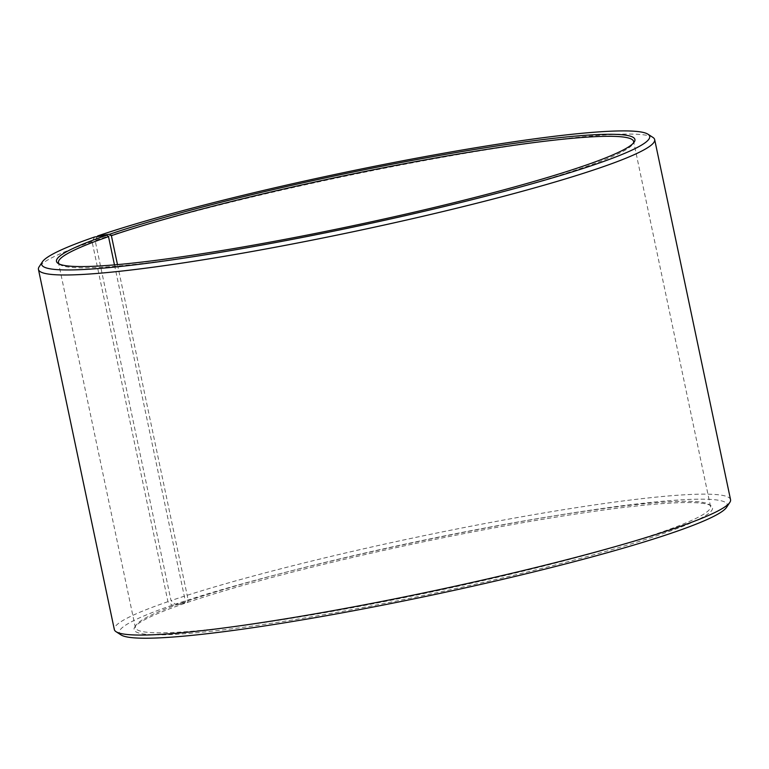 <?xml version="1.0" encoding="UTF-8"?>
<svg xmlns="http://www.w3.org/2000/svg" width="769" height="769" viewBox="0 0 769 769"><rect width="100%" height="100%" fill="white"/><g stroke="black" fill="none" stroke-linecap="round" stroke-linejoin="round"><path stroke-width="0.58" stroke-dasharray="3.85 2.88" d="M94.597 236.996L92.069 241.581L167.95 601.666L172.208 605.261L184.416 603.482L185.435 601.646L114.466 264.882M185.435 601.646A293.883 26.127 -11.9 0 0 136.055 625.139A293.883 26.127 -11.9 0 0 135.392 627.658A293.883 26.127 -11.9 0 0 428.343 592.62A293.883 26.127 -11.9 0 0 710.527 506.463A293.883 26.127 -11.9 0 0 708.903 504.416A293.883 26.127 -11.9 0 0 495.294 526.102A293.883 26.127 -11.9 0 0 188.299 600.666L117.484 264.623M59.261 264.036A293.883 26.127 -11.9 0 0 60.097 264.709A293.883 26.127 -11.9 0 0 351.433 227.634A293.883 26.127 -11.9 0 0 632.945 143.986A293.883 26.127 -11.9 0 0 633.445 143.034M92.069 241.581A314.877 27.992 -11.9 0 0 39.161 266.747M652.919 137.411A314.877 27.992 -11.9 0 0 424.065 160.644A314.877 27.992 -11.9 0 0 95.135 240.524L171.016 600.608L175.236 604.223L187.3 602.492L188.299 600.666M97.279 236.602L95.135 240.524M167.95 601.666A314.877 27.992 -11.9 0 0 114.331 629.532M730.55 499.677A314.877 27.992 -11.9 0 0 513.192 518.306A314.877 27.992 -11.9 0 0 171.016 600.608M172.208 605.261A310.676 27.617 -11.9 0 0 121.021 634.915M726.599 507.3A310.676 27.617 -11.9 0 0 525.736 520.719A310.676 27.617 -11.9 0 0 175.236 604.223M184.416 603.482A295.565 26.271 -11.9 0 0 134.758 627.11A295.565 26.271 -11.9 0 0 428.718 594.408A295.565 26.271 -11.9 0 0 710.873 505.694A295.565 26.271 -11.9 0 0 496.053 527.505A295.565 26.271 -11.9 0 0 187.3 602.492M710.527 506.463L633.608 141.467M135.392 627.658L58.473 262.662M632.945 143.986L634.242 142.025M60.097 264.709L58.127 263.431M136.055 625.139L134.758 627.11M708.903 504.416L710.873 505.694"/><path stroke-width="1.15" d="M114.466 264.882L108.516 236.65A293.883 26.127 -11.9 0 0 58.473 262.662A293.883 26.127 -11.9 0 0 59.261 264.036M117.484 264.623L111.38 235.67L109.698 234.228L97.625 235.958L97.279 236.602M633.445 143.034A293.883 26.127 -11.9 0 0 633.608 141.467A293.883 26.127 -11.9 0 0 430.746 158.856A293.883 26.127 -11.9 0 0 111.38 235.67M108.516 236.65L106.814 235.218A295.565 26.271 -11.9 0 0 58.127 263.431A295.565 26.271 -11.9 0 0 351.116 226.134A295.565 26.271 -11.9 0 0 634.242 142.025A295.565 26.271 -11.9 0 0 443.146 154.79A295.565 26.271 -11.9 0 0 109.698 234.228M106.814 235.218L94.597 236.996A310.676 27.617 -11.9 0 0 42.401 261.825A310.676 27.617 -11.9 0 0 351.395 227.451A310.676 27.617 -11.9 0 0 647.979 134.21A310.676 27.617 -11.9 0 0 422.171 157.136A310.676 27.617 -11.9 0 0 97.625 235.958M42.401 261.825L39.161 266.747A314.877 27.992 -11.9 0 0 38.45 269.448A314.877 27.992 -11.9 0 0 352.327 231.911A314.877 27.992 -11.9 0 0 654.669 139.593A314.877 27.992 -11.9 0 0 652.919 137.411L647.979 134.21M38.45 269.448L114.331 629.532A314.877 27.992 -11.9 0 0 116.081 631.714A314.877 27.992 -11.9 0 0 428.208 591.995A314.877 27.992 -11.9 0 0 729.839 502.378A314.877 27.992 -11.9 0 0 730.55 499.677L654.669 139.593M116.081 631.714L121.021 634.915A310.676 27.617 -11.9 0 0 428.996 595.725A310.676 27.617 -11.9 0 0 726.599 507.3L729.839 502.378"/></g></svg>
